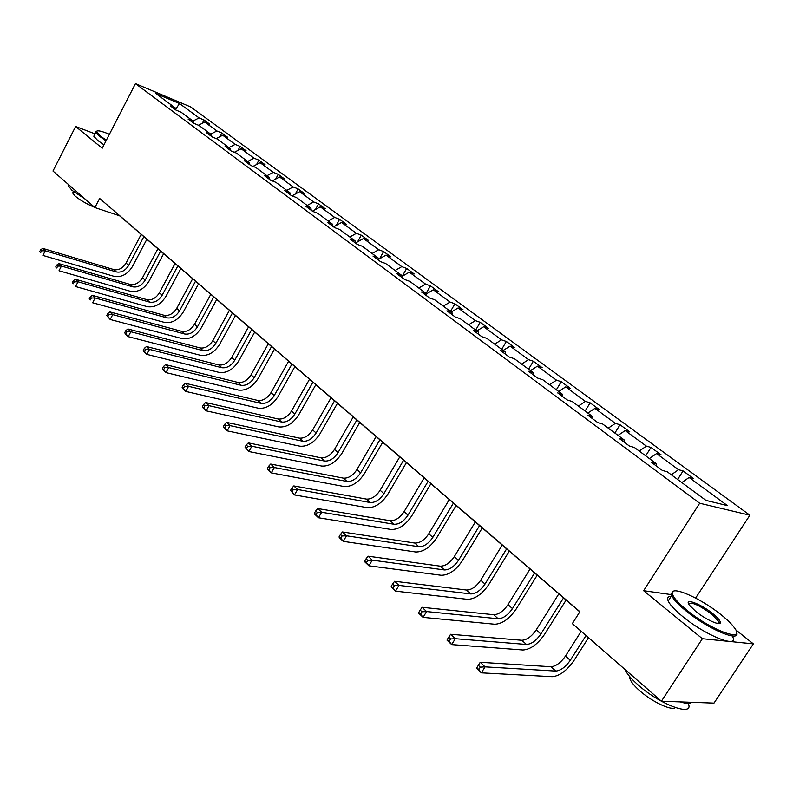 <?xml version="1.0" encoding="UTF-8"?>
<svg xmlns="http://www.w3.org/2000/svg" width="793" height="793" viewBox="0 0 793 793"><rect width="100%" height="100%" fill="white"/><g stroke="black" fill="none" stroke-linecap="round" stroke-linejoin="round"><path stroke-width="1.19" d="M749.881 515.212L190.726 106.966L135.454 83.622L699.664 503.238L749.881 515.212L695.6 598.071M671.284 594.621L643.629 590.706L702.37 638.712L753.35 643.876L735.646 629.751M696.571 598.586L695.996 598.12M753.35 643.876L713.997 703.113L661.412 701.22L702.37 638.712M95.021 133.858L75.632 126.493L52.982 171.03L94.902 207.568L119.614 215.815L579.802 611.849M192.967 121.002L199.112 117.919L204.029 119.971L202.265 123.321M175.699 109.216L179.486 103.526L199.112 117.919M198.458 125.235L204.763 122.063L209.679 124.114L204.029 119.971M204.763 122.063L216.905 130.974L221.832 133.016L219.879 136.674M216.172 138.567L222.704 135.236L227.641 137.268L221.832 133.016M222.704 135.236L235.184 144.395L240.12 146.408L237.979 150.412M234.351 152.276L241.151 148.767L246.088 150.779L240.12 146.408M241.151 148.767L253.978 158.184L258.914 160.176L256.565 164.538M253.046 166.381L260.104 162.684L265.05 164.676L258.914 160.176M260.104 162.684L273.298 172.359L278.234 174.341L275.657 179.089M272.257 180.893L279.602 176.988L284.548 178.96L278.234 174.341M279.602 176.988L293.172 186.95L298.109 188.903L295.283 194.067M292.002 195.841L299.665 191.708L304.601 193.661L298.109 188.903M299.665 191.708L313.631 201.957L318.568 203.89L315.465 209.511M312.412 211.176L320.313 206.864L325.249 208.777L318.568 203.89M320.313 206.864L334.686 217.411L339.622 219.314L336.212 225.43M333.615 226.877L341.575 222.456L346.501 224.35L339.622 219.314M341.575 222.456L356.384 233.33L361.311 235.194L357.574 241.855M355.442 243.054L363.472 238.534L368.398 240.388L361.311 235.194M363.472 238.534L378.737 249.726L383.653 251.569L379.55 258.805M378.32 259.509L386.042 255.088L390.959 256.922L383.653 251.569M386.042 255.088L401.773 266.636L406.68 268.44L402.18 276.321M402.051 276.39L409.317 272.168L414.214 273.962L406.68 268.44M409.317 272.168L425.544 284.072L430.43 285.837L426.069 293.4M681.841 482.58L689.077 477.465L727.459 505.627L705.939 500.393L667.171 471.726L662.403 470.477L651.727 462.567L656.515 463.846L634.35 447.45L629.513 446.112L619.234 438.489L624.081 439.857L602.72 424.057L597.833 422.639L587.92 415.294L592.817 416.731L572.209 401.496L567.273 399.999L557.707 392.912L562.663 394.428L542.769 379.718L537.793 378.152L528.564 371.312L533.55 372.898L514.34 358.694L509.324 357.068L500.413 350.456L505.438 352.102L486.872 338.373L481.827 336.688L473.213 330.304L478.258 332.009L460.317 318.736L455.241 316.992L446.915 310.826L451.99 312.571L434.623 299.734L429.538 297.95L421.47 291.973L426.565 293.777L433.315 289.782L438.202 291.527L430.43 285.837M433.315 289.782L450.067 302.074L454.934 303.788L450.474 311.451M451.286 312.055L458.096 307.962L462.953 309.666L454.934 303.788M458.096 307.962L475.384 320.65L480.231 322.325L475.671 330.086M476.811 330.939L483.671 326.736L488.508 328.391L480.231 322.325M483.671 326.736L501.533 339.84L506.36 341.466L501.682 349.326M503.188 350.447L510.097 346.125L514.915 347.731L506.36 341.466M510.097 346.125L528.564 359.675L533.352 361.241L528.574 369.211M530.448 370.609L537.416 366.178L542.194 367.724L533.352 361.241M537.416 366.178L556.517 380.184L561.266 381.691L556.369 389.769M558.649 391.464L565.677 386.905L570.415 388.392L561.266 381.691M565.677 386.905L585.432 401.407L590.141 402.844L585.115 411.042M587.841 413.054L594.909 408.365L599.607 409.783L590.141 402.844M594.909 408.365L615.368 423.373L620.027 424.741L614.882 433.047M618.054 435.397L625.191 430.579L629.83 431.927L620.027 424.741M625.191 430.579L646.384 446.132L650.994 447.421L645.71 455.846M649.378 458.562L656.554 453.596L661.144 454.865L650.994 447.421M656.554 453.596L678.53 469.714L683.07 470.933L677.648 479.478M689.077 477.465L693.607 478.645L683.07 470.933M426.773 295.898L426.565 293.777L409.763 281.346L404.658 279.513L396.847 273.734L401.962 275.577L385.685 263.534L380.561 261.66L372.997 256.06L378.132 257.943L362.361 246.286L357.227 244.373L349.901 238.941L355.036 240.864L339.751 229.554L334.606 227.611L327.499 222.357L332.644 224.31L317.815 213.337L312.67 211.364L305.781 206.259L310.925 208.242L296.542 197.606L291.398 195.603L284.707 190.647L289.851 192.659L275.885 182.331L270.74 180.298L264.247 175.491L269.392 177.523L255.832 167.492L250.687 165.44L244.383 160.771L249.527 162.833L236.344 153.089L231.209 151.007L225.083 146.467L230.218 148.549L217.411 139.082L212.276 136.981L206.319 132.57L211.453 134.671L198.993 125.463L193.869 123.341L188.08 119.059L193.205 121.17L181.091 112.21L175.967 110.078L170.336 105.905L175.451 108.046L155.884 93.574L179.486 103.526M661.412 701.22L572.358 623.615L579.901 611.69L99.631 198.438L94.902 207.568M193.621 123.153L193.205 121.17M210.71 134.116L216.905 130.974M211.85 136.664L211.453 134.671M228.939 147.607L235.184 144.395M230.604 150.561L230.218 148.549M247.674 161.465L253.978 158.184M249.894 164.855L249.527 162.833M266.944 175.719L273.298 172.359M269.749 179.565L269.392 177.523M286.769 190.379L293.172 186.95M290.188 194.711L289.851 192.659M307.178 205.466L313.631 201.957M311.252 210.314L310.925 208.242M328.183 220.999L334.686 217.411M332.941 226.382L332.644 224.31M349.812 237.008L356.384 233.33M355.314 242.955L355.036 240.864M372.115 253.502L378.737 249.726M378.38 260.054L378.132 257.943M395.102 270.502L401.773 266.636M402.19 277.689L401.962 275.577M418.813 288.037L425.544 284.072M443.277 306.138L450.067 302.074M452.169 314.712L451.99 312.571M468.544 324.823L475.384 320.65M478.407 334.16L478.258 332.009M494.644 344.122L501.533 339.84M505.547 354.263L505.438 352.102M521.616 364.066L528.564 359.675M533.63 375.069L533.55 372.898M549.509 384.704L556.517 380.184M562.703 396.609L562.663 394.428M578.375 406.046L585.432 401.407M592.827 418.932L592.817 416.731M608.251 428.151L615.368 423.373M624.041 442.058L624.081 439.857M639.217 451.048L646.384 446.132M656.435 466.056L656.515 463.846M671.304 474.789L678.53 469.714M75.632 126.493L102.228 148.232L135.454 83.622M643.629 590.706L699.664 503.238M175.877 110.009L175.451 108.046M581.19 631.307L565.498 656.039C560.76 662.779 555.913 666.348 550.966 666.744L480.221 662.294L485.068 666.873L481.351 672.851L552.166 676.697C559.59 676.052 566.846 670.67 573.944 660.569L588.505 637.691M586.037 635.54L570.286 660.321C565.528 667.082 560.681 670.66 555.734 671.076L485.068 666.873L480.29 667.161L478.357 665.317L476.871 667.716L478.803 669.55L480.29 667.161M478.803 669.55L481.351 672.851L476.514 668.251L480.221 662.294L478.357 665.317M476.514 668.251L476.871 667.716M687.016 610.303C711.549 630.643 746.441 643.192 734.368 627.709C731.661 623.972 727.191 619.62 720.986 614.654C700.873 598.328 671.175 585.155 672.335 593.293C672.791 596.941 677.688 602.621 687.016 610.303M736.459 632.061C741.683 643.212 708.347 629.444 686.104 610.987C678.322 604.623 673.495 599.488 671.651 595.602L671.086 593.551L673.951 591.092M695.729 611.413L689.325 605.109C683.516 597.416 700.645 603.701 712.709 613.594C717.506 617.479 720.054 620.394 720.351 622.327C721.134 626.49 705.849 619.749 695.729 611.413M718.537 623.546L718.805 621.603L711.827 614.268C699.248 605.148 691.506 601.699 688.602 603.899M688.403 703.778C694.133 717.219 659.994 704.67 638.068 684.924C631.139 678.808 626.757 673.634 624.904 669.401M691.833 702.311C690.019 703.887 686.173 703.748 680.305 701.894M675.24 707.584C671.612 711.024 651.985 701.755 639.673 690.713C634.271 685.925 631.02 681.95 629.929 678.788L629.731 676.637M719.647 622.455L720.232 622.951M732.663 636.739C739.324 649.031 705.364 635.461 682.565 616.439C674.803 610.045 670.006 604.89 668.182 600.975C666.913 597.932 667.904 596.405 671.156 596.366M109.414 134.265C101.524 131.004 97.242 130.082 96.577 131.489L100.285 135.95L106.331 140.252M106.004 140.886L99.551 136.317L95.824 132.302L96.855 131.073M85.485 199.36L71.885 190.241L68.367 185.919L68.694 184.729M98.619 208.807L97.4 208.4M94.674 207.369C86.675 203.979 80.192 200.242 75.226 196.149L72.678 192.996L73.214 191.956M103.962 144.861L97.519 140.272L93.802 136.237L94.407 135.068M558.857 593.828L536.246 629.88C531.617 636.531 526.81 639.991 521.834 640.278L450.622 634.281L455.291 638.702L451.673 644.6L522.954 650.002C530.418 649.526 537.614 644.303 544.563 634.35L566.113 600.073M563.565 597.872L540.866 634.013C536.217 640.675 531.409 644.154 526.433 644.461L455.291 638.702L450.593 638.97L448.719 637.195L447.272 639.555L449.135 641.329L450.593 638.97M449.135 641.329L451.673 644.6L447.014 640.169L447.272 639.555M450.622 634.281L448.719 637.195M530.051 569.037L508.006 604.623C503.466 611.175 498.708 614.545 493.702 614.724L422.104 607.299L426.604 611.562L423.075 617.37L494.753 624.24C502.247 623.903 509.393 618.837 516.184 609.024L537.208 575.193M534.601 572.952L512.466 608.608C507.916 615.18 503.139 618.56 498.153 618.758L426.604 611.562L421.965 611.799L420.171 610.095L418.763 612.424L420.558 614.129L421.965 611.799M420.558 614.129L423.075 617.37L418.595 613.098L418.763 612.424M422.104 607.299L420.171 610.095M502.227 545.088L480.707 580.208C476.266 586.671 471.548 589.942 466.532 590.032L394.607 581.289L398.948 585.393L395.509 591.132L467.513 599.339C475.027 599.151 482.114 594.225 488.766 584.55L509.284 551.155M506.628 548.875L485.019 584.064C480.568 590.537 475.83 593.828 470.824 593.937L398.948 585.393L394.379 585.621L392.644 583.975L391.266 586.265L393.001 587.91L394.379 585.621M393.001 587.91L395.509 591.132L391.177 587.008L391.266 586.265M394.607 581.289L392.644 583.975M475.334 521.943L454.32 556.617C449.968 562.98 445.289 566.162 440.264 566.162L368.081 556.19L372.264 560.155L368.914 565.805L441.176 575.272C448.709 575.222 455.737 570.425 462.25 560.889L482.283 527.93M479.577 525.6L458.483 560.344C454.121 566.727 449.433 569.919 444.407 569.939L372.264 560.155L367.764 560.354L366.088 558.768L364.75 561.028L366.425 562.624L367.764 560.354M366.425 562.624L368.914 565.805L364.74 561.831L364.75 561.028M368.081 556.19L366.088 558.768M449.314 499.55L428.785 533.778C424.533 540.063 419.884 543.155 414.848 543.076L342.467 531.964L346.511 535.79L343.24 541.361L415.71 551.997C423.254 552.067 430.222 547.398 436.596 537.991L456.173 505.448M453.427 503.089L432.819 537.386C428.547 543.681 423.898 546.793 418.863 546.724L346.511 535.79L342.07 535.969L340.455 534.442L339.146 536.673L340.762 538.209L342.07 535.969M340.762 538.209L343.24 541.361L339.206 537.525L339.146 536.673M342.467 531.964L340.455 534.442M424.136 477.882L404.073 511.683C399.9 517.879 395.291 520.892 390.255 520.733L317.725 508.551L321.631 512.248L318.439 517.76L391.058 529.466C398.611 529.655 405.52 525.115 411.775 515.837L430.896 483.7M428.121 481.311L407.979 515.172C403.796 521.378 399.176 524.411 394.141 524.272L321.631 512.248L317.259 512.417L315.693 510.94L314.424 513.14L315.981 514.627L317.259 512.417M315.981 514.627L318.439 517.76L314.543 514.042L314.424 513.14M317.725 508.551L315.693 510.94M399.761 456.897L380.144 490.282C376.051 496.388 371.481 499.332 366.445 499.104L293.816 485.931L297.593 489.509L294.471 494.941L367.189 507.659C374.752 507.956 381.592 503.535 387.727 494.376L406.432 462.646M403.607 460.218L383.931 493.662C379.817 499.788 375.248 502.742 370.202 502.524L297.593 489.509L293.271 489.658L291.765 488.23L290.516 490.401L292.032 491.838L293.271 489.658M292.032 491.838L294.471 494.941L290.516 490.401M293.816 485.931L291.765 488.23M376.14 436.576L356.959 469.545C352.944 475.572 348.414 478.437 343.369 478.139L270.691 464.054L274.338 467.513L271.295 472.876L344.073 486.525C351.626 486.932 358.416 482.62 364.433 473.59L382.722 442.246M379.877 439.788L360.627 472.826C356.592 478.863 352.062 481.738 347.017 481.46L274.338 467.513L270.086 467.652L268.629 466.264L267.41 468.405L268.867 469.793L270.086 467.652M268.867 469.793L271.295 472.876L267.647 469.406L267.41 468.405M270.691 464.054L268.629 466.264M353.252 416.88L334.477 449.443C330.532 455.39 326.052 458.185 321.006 457.829L248.308 442.881L251.847 446.231L248.873 451.524L321.661 466.046C329.214 466.552 335.945 462.339 341.852 453.427L359.744 422.471M356.87 419.993L338.036 452.625C334.081 458.582 329.591 461.387 324.545 461.04L251.847 446.231L247.644 446.35L246.236 445.012L245.047 447.133L246.454 448.471L247.644 446.35M246.454 448.471L248.873 451.524L245.047 447.133M248.308 442.881L246.236 445.012M331.048 397.769L312.68 429.945C308.804 435.813 304.353 438.539 299.328 438.123L226.649 422.382L230.069 425.623L227.155 430.847L299.932 446.191C307.476 446.776 314.147 442.672 319.946 433.88L337.461 403.29M334.567 400.792L316.12 433.028C312.244 438.916 307.793 441.651 302.757 441.235L230.069 425.623L225.926 425.742L224.558 424.443L223.398 426.525L224.756 427.833L225.926 425.742M224.756 427.833L227.155 430.847L223.745 427.596L223.398 426.525M226.649 422.382L224.558 424.443M309.518 379.242L291.517 411.032C287.72 416.821 283.309 419.487 278.284 419.011L205.655 402.527L208.975 405.669L206.13 410.824L278.849 426.921C286.382 427.596 293.004 423.591 298.693 414.908L315.842 384.684M312.918 382.167L294.867 414.025C291.061 419.824 286.64 422.5 281.614 422.035L208.975 405.669L204.891 405.768L203.563 404.509L202.423 406.571L203.751 407.84L204.891 405.768M203.751 407.84L206.13 410.824L202.82 407.681L202.423 406.571M205.655 402.527L203.563 404.509M288.612 361.251L270.988 392.664C267.261 398.383 262.88 400.98 257.864 400.455L185.324 383.287L188.536 386.33L185.75 391.425L258.389 408.226C265.913 408.98 272.475 405.074 278.056 396.5L294.867 366.624M291.923 364.096L274.239 395.568C270.492 401.308 266.121 403.915 261.095 403.389L188.536 386.33L184.501 386.419L183.213 385.2L182.103 387.242L183.381 388.461L184.501 386.419M183.381 388.461L185.75 391.425L182.539 388.372L182.103 387.242M185.324 383.287L183.213 385.2M268.312 343.785L251.044 374.831C247.376 380.481 243.045 383.019 238.039 382.434L165.598 364.631L168.721 367.585L165.985 372.611L238.515 390.067C246.028 390.899 252.531 387.083 258.022 378.618L274.487 349.098M271.533 346.551L254.196 377.656C250.529 383.316 246.187 385.864 241.171 385.289L168.721 367.585L164.736 367.665L163.487 366.475L162.396 368.487L163.645 369.677L164.736 367.665M163.645 369.677L165.985 372.611L162.882 369.657L162.396 368.487M165.598 364.631L163.487 366.475M248.596 326.815L231.665 357.504C228.067 363.085 223.765 365.563 218.769 364.939L146.467 346.531L149.5 349.396L146.824 354.372L219.215 372.432C226.709 373.334 233.162 369.597 238.554 361.241L254.692 332.059M251.718 329.501L234.738 360.24C231.13 365.841 226.818 368.329 221.822 367.704L149.5 349.396L145.565 349.465L144.356 348.315L143.285 350.308L144.495 351.458L145.565 349.465M144.495 351.458L146.824 354.372L143.801 351.497L143.285 350.308M146.467 346.531L144.356 348.315M229.435 310.321L212.831 340.663C209.293 346.174 205.03 348.593 200.044 347.929L127.901 328.966L130.845 331.752L128.218 336.658L200.46 355.294C207.935 356.255 214.328 352.607 219.631 344.35L235.462 315.505M232.468 312.938L215.815 343.329C212.266 348.851 208.004 351.279 203.008 350.625L130.845 331.752L126.959 331.811L125.78 330.691L124.739 332.654L125.909 333.774L126.959 331.811M125.909 333.774L128.218 336.658L125.294 333.873L124.739 332.654M127.901 328.966L125.78 330.691M210.809 294.292L194.523 324.278C191.044 329.729 186.821 332.098 181.845 331.385L109.88 311.917L112.735 314.613L110.168 319.47L182.221 338.631C189.676 339.652 196.01 336.083 201.224 327.925L216.757 299.407M213.763 296.83L197.417 326.875C193.928 332.336 189.705 334.705 184.729 334.012L112.735 314.613L108.899 314.662L107.759 313.582L106.728 315.525L107.868 316.605L108.899 314.662M107.868 316.605L110.168 319.47L106.728 315.525M109.88 311.917L107.759 313.582M192.689 278.7L176.71 308.348C173.28 313.731 169.097 316.05 164.141 315.307L92.365 295.343L95.14 297.97L92.622 302.767L164.488 322.414C171.922 323.504 178.197 320.015 183.332 311.956L198.567 283.755M195.554 281.168L179.525 310.876C176.096 316.268 171.903 318.588 166.946 317.854L95.14 297.97L91.354 298.009L90.243 296.959L89.232 298.882L90.343 299.932L91.354 298.009M90.343 299.932L89.232 298.882M92.365 295.343L90.243 296.959M175.055 263.524L159.373 292.845C156.003 298.168 151.85 300.438 146.913 299.655L75.355 279.245L78.051 281.802L75.573 286.541L147.23 306.643C154.635 307.793 160.87 304.373 165.915 296.413L180.863 268.52M177.85 265.933L162.119 295.303C158.749 300.636 154.585 302.906 149.639 302.133L78.051 281.802L74.304 281.832L73.224 280.811L72.242 282.704L73.313 283.735L74.304 281.832M73.313 283.735L72.242 282.704M75.355 279.245L73.224 280.811M157.896 248.754L142.502 277.758C139.181 283.012 135.068 285.232 130.141 284.419L58.811 263.603L61.438 266.081L59.009 270.76L130.439 291.299C137.813 292.488 143.989 289.148 148.955 281.277L163.636 253.701M160.622 251.094L145.169 280.147C141.848 285.411 137.724 287.641 132.798 286.828L61.438 266.081L57.73 266.101L56.69 265.11L55.718 266.983L56.759 267.984L57.73 266.101M56.759 267.984L55.718 266.983M58.811 263.603L56.69 265.11M141.194 234.381L126.067 263.068C122.806 268.262 118.722 270.433 113.815 269.58L42.723 248.378L45.27 250.796L42.891 255.425L114.083 276.351C121.438 277.59 127.554 274.319 132.441 266.537L146.864 239.258M143.84 236.661L128.674 265.397C125.403 270.601 121.309 272.782 116.402 271.94L45.27 250.796L41.623 250.816L40.602 249.845L39.65 251.698L40.671 252.67L41.623 250.816M40.671 252.67L39.65 251.698M42.723 248.378L40.602 249.845M570.286 660.321L565.498 656.039M555.734 671.076L550.966 666.744M540.866 634.013L536.246 629.88M526.433 644.461L521.834 640.278M512.466 608.608L508.006 604.623M498.153 618.758L493.702 614.724M485.019 584.064L480.707 580.208M470.824 593.937L466.532 590.032M458.483 560.344L454.32 556.617M444.407 569.939L440.264 566.162M432.819 537.386L428.785 533.778M418.863 546.724L414.848 543.076M407.979 515.172L404.073 511.683M394.141 524.272L390.255 520.733M383.931 493.662L380.144 490.282M370.202 502.524L366.445 499.104M360.627 472.826L356.959 469.545M347.017 481.46L343.369 478.139M338.036 452.625L334.477 449.443M324.545 461.04L321.006 457.829M316.12 433.028L312.68 429.945M302.757 441.235L299.328 438.123M294.867 414.025L291.517 411.032M281.614 422.035L278.284 419.011M274.239 395.568L270.988 392.664M261.095 403.389L257.864 400.455M254.196 377.656L251.044 374.831M241.171 385.289L238.039 382.434M234.738 360.24L231.665 357.504M221.822 367.704L218.769 364.939M215.815 343.329L212.831 340.663M203.008 350.625L200.044 347.929M197.417 326.875L194.523 324.278M184.729 334.012L181.845 331.385M179.525 310.876L176.71 308.348M166.946 317.854L164.141 315.307M162.119 295.303L159.373 292.845M149.639 302.133L146.913 299.655M145.169 280.147L142.502 277.758M132.798 286.828L130.141 284.419M128.674 265.397L126.067 263.068M116.402 271.94L113.815 269.58M668.182 600.975L671.651 595.602M718.805 621.603L717.596 623.447M630.643 677.678L629.929 678.788M719.082 622.574L720.351 622.327M672.335 593.293L671.086 593.551M93.802 136.237L95.824 132.302M73.432 191.529L72.678 192.996M68.367 185.919L68.892 184.898M96.577 131.489L95.755 131.747"/></g></svg>
